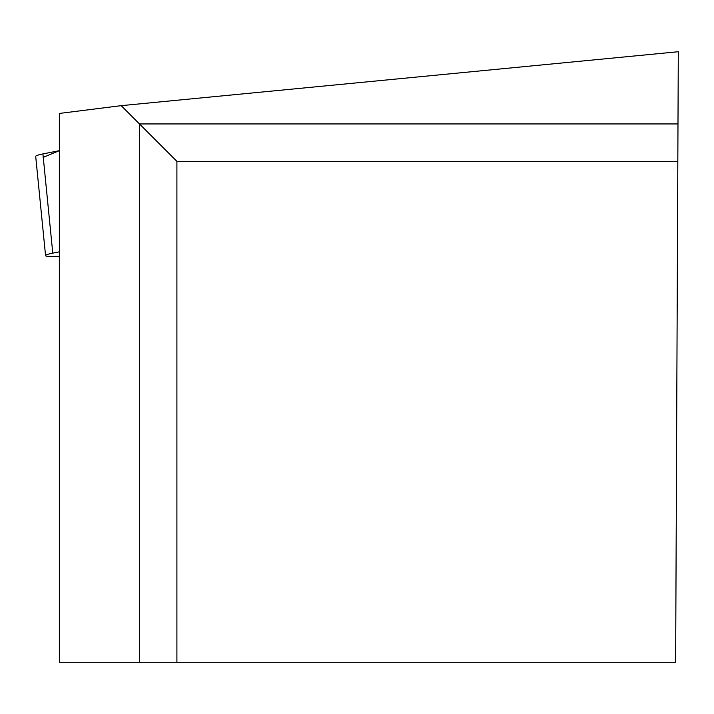 <?xml version="1.0" encoding="UTF-8"?>
<svg xmlns="http://www.w3.org/2000/svg" width="714" height="714" viewBox="0 0 714 714"><rect width="100%" height="100%" fill="white"/><g stroke="black" fill="none" stroke-linecap="round" stroke-linejoin="round"><path stroke-width="1.07" d="M59.351 251.828L52.774 253.14A25.044 2.463 174.3 0 0 45.562 255.612A25.044 2.463 174.3 0 0 52.943 256.621L59.351 256.621M45.562 255.612L35.7 156.402A25.044 2.463 -5.7 0 1 42.911 153.929L59.351 150.663L43.152 157.41M59.351 662.28L139.48 662.28L139.48 123.941L121.202 105.654L59.351 113.446L59.351 662.28M139.48 662.28L675.64 662.28L678.3 51.72L121.202 105.654M176.902 662.28L176.902 161.355L677.818 161.355M677.988 123.941L139.48 123.941L176.902 161.355M42.911 153.929L52.774 253.14"/></g></svg>
